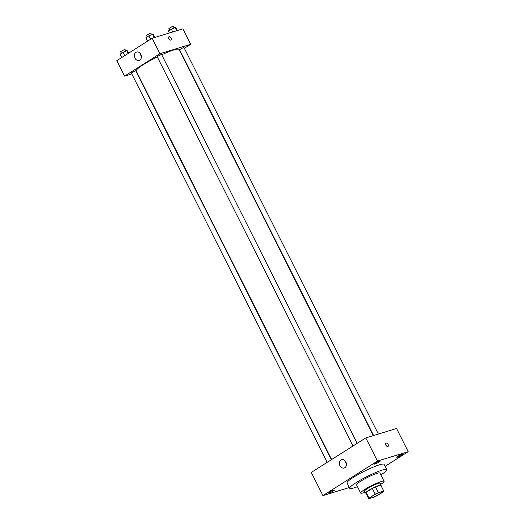 <?xml version="1.0" encoding="UTF-8"?>
<svg xmlns="http://www.w3.org/2000/svg" width="525" height="525" viewBox="0 0 525 525"><rect width="100%" height="100%" fill="white"/><g stroke="black" fill="none" stroke-linecap="round" stroke-linejoin="round"><path stroke-width="0.79" d="M380.671 492.096A6.543 0.847 -26.7 0 1 382.095 491.951A6.543 0.847 -26.7 0 1 376.635 495.652A6.543 0.847 -26.7 0 1 370.407 497.831A6.543 0.847 -26.7 0 1 374.023 495.114A6.543 0.847 -26.7 0 1 380.671 492.096M375.191 494.202L368.99 498.133A8.446 1.096 -26.7 0 0 368.708 498.684A8.446 1.096 -26.7 0 0 368.767 498.75L374.161 497.096A8.446 1.096 -26.7 0 0 377.317 495.58L383.519 491.656A8.446 1.096 -26.7 0 0 383.795 491.098A8.446 1.096 -26.7 0 0 383.736 491.033L378.348 492.686A8.446 1.096 -26.7 0 0 375.191 494.202L372.277 488.408L366.076 492.332L368.99 498.133M383.736 491.033L380.822 485.238L375.428 486.892L378.348 492.686M380.822 485.238A8.446 1.096 -26.7 0 1 380.881 485.303L383.795 491.098M365.853 492.955A8.446 1.096 -26.7 0 1 365.794 492.89A8.446 1.096 -26.7 0 1 366.076 492.332M372.277 488.408A8.446 1.096 -26.7 0 1 375.428 486.892M381.012 485.559A8.722 1.135 153.3 0 0 381.13 485.179A8.722 1.135 153.3 0 0 372.829 488.086A8.722 1.135 153.3 0 0 365.544 493.014A8.722 1.135 153.3 0 0 365.918 493.146M365.544 493.014L364.573 491.085A8.722 1.135 -26.7 0 1 369.397 487.456A8.722 1.135 -26.7 0 1 378.262 483.433A8.722 1.135 -26.7 0 1 380.159 483.243L381.13 485.179M380.73 484.378A13.086 1.7 153.3 0 0 384.057 481.287A13.086 1.7 153.3 0 0 371.602 485.645A13.086 1.7 153.3 0 0 360.675 493.047A13.086 1.7 153.3 0 0 365.144 492.214M384.057 481.287L379.929 473.077A13.086 1.7 153.3 0 0 367.474 477.435A13.086 1.7 153.3 0 0 356.547 484.831L360.675 493.047M380.861 474.935A20.718 2.691 153.3 0 0 386.748 469.645A20.718 2.691 153.3 0 0 367.027 476.549A20.718 2.691 153.3 0 0 349.729 488.263A20.718 2.691 153.3 0 0 357.486 486.695M349.729 488.263L347.058 482.954A20.718 2.691 -26.7 0 1 358.503 474.337A20.718 2.691 -26.7 0 1 379.562 464.776A20.718 2.691 -26.7 0 1 384.077 464.33L386.748 469.645M329.582 492.128A3.275 0.427 -26.7 0 1 332.627 490.547A3.275 0.427 -26.7 0 1 334.425 490.068A3.275 0.427 -26.7 0 1 331.695 491.918A3.275 0.427 -26.7 0 1 328.578 493.008A3.275 0.427 -26.7 0 1 329.582 492.128M375.263 463.201A3.275 0.427 -26.7 0 1 378.308 461.619A3.275 0.427 -26.7 0 1 380.107 461.147A3.275 0.427 -26.7 0 1 377.37 462.991A3.275 0.427 -26.7 0 1 374.259 464.087A3.275 0.427 -26.7 0 1 375.263 463.201M397.707 456.33A3.275 0.427 -26.7 0 1 400.752 454.755A3.275 0.427 -26.7 0 1 402.55 454.276A3.275 0.427 -26.7 0 1 399.82 456.127A3.275 0.427 -26.7 0 1 396.703 457.216A3.275 0.427 -26.7 0 1 397.707 456.33M385.074 466.318L408.201 451.677L377.455 461.088L322.934 495.607L349.355 487.522M408.201 451.677L396.539 428.492L365.794 437.902L311.272 472.421L322.934 495.607M365.794 437.902L377.455 461.088M340.961 459.992A4.364 3.439 73 0 1 341.631 459.683A4.364 3.439 73 0 1 346.198 462.847A4.364 3.439 73 0 1 344.183 468.031A4.364 3.439 73 0 1 339.767 465.301A4.364 3.439 73 0 1 340.961 459.992M346.428 464.225A4.364 3.439 73 0 1 345.621 461.58M385.973 443.179A1.91 1.148 -122.3 0 1 386.144 443.1A1.91 1.148 -122.3 0 1 388.041 444.308A1.91 1.148 -122.3 0 1 388.014 446.401A1.91 1.148 -122.3 0 1 386.026 445.403A1.91 1.148 -122.3 0 1 385.973 443.179A1.91 1.148 -122.3 0 1 386.144 443.1A1.91 1.148 -122.3 0 1 388.041 444.308A1.91 1.148 -122.3 0 1 388.014 446.401M161.713 54.784A23.992 3.117 -26.7 0 1 173.841 49.947A23.992 3.117 -26.7 0 1 179.064 49.429L373.288 435.606M331.616 459.539L136.198 70.993A23.992 3.117 -26.7 0 1 157.29 56.897M357.151 443.376L161.51 54.37L157.126 56.575L352.99 446.007M373.61 435.507L179.57 49.704L183.415 47.552L183.953 47.499L378.367 434.057M327.173 462.354L131.309 72.922L135.693 70.718L331.341 459.716M184.36 48.313L190.687 44.31L159.941 53.721L124.576 76.112L131.801 73.9M124.576 76.112L116.799 60.657L152.165 38.266L182.91 28.855L190.687 44.31M152.165 38.266L159.941 53.721M140.831 54.357A4.364 3.439 73 0 1 139.164 60.395A4.364 3.439 73 0 1 134.597 57.232A4.364 3.439 73 0 1 136.612 52.054A4.364 3.439 73 0 1 140.831 54.357M168.945 36.776A1.91 1.148 -122.3 0 1 169.116 36.697A1.91 1.148 -122.3 0 1 171.019 37.912A1.91 1.148 -122.3 0 1 170.993 39.998A1.91 1.148 -122.3 0 1 169.004 39.001A1.91 1.148 -122.3 0 1 168.945 36.776A1.91 1.148 -122.3 0 1 169.116 36.697A1.91 1.148 -122.3 0 1 171.019 37.912A1.91 1.148 -122.3 0 1 170.986 40.005M141.409 56.595A4.364 3.439 73 0 1 140.602 53.944M154.803 37.459L153.333 34.525L152.578 34.269L148.844 35.897L145.871 37.78L147.577 41.173M152.578 34.269L154.265 37.623M148.844 35.897L150.55 39.29M147.236 36.914L146.436 35.319L150.288 33.173L150.819 33.121L151.607 34.689M128.658 53.15L127.516 50.872L126.761 50.617L120.054 54.128L121.761 57.52M126.761 50.617L128.185 53.445M123.034 52.244L124.733 55.63M121.426 53.261L120.619 51.667L124.471 49.521L125.002 49.468L125.79 51.037M177.253 30.588L175.777 27.654L175.022 27.398L168.315 30.909L169.365 33.003M175.022 27.398L176.708 30.752M171.294 29.026L172.764 31.959M169.687 30.043L168.886 28.455L172.732 26.302L173.263 26.25L174.051 27.818M365.794 492.89L368.708 498.684"/></g></svg>
